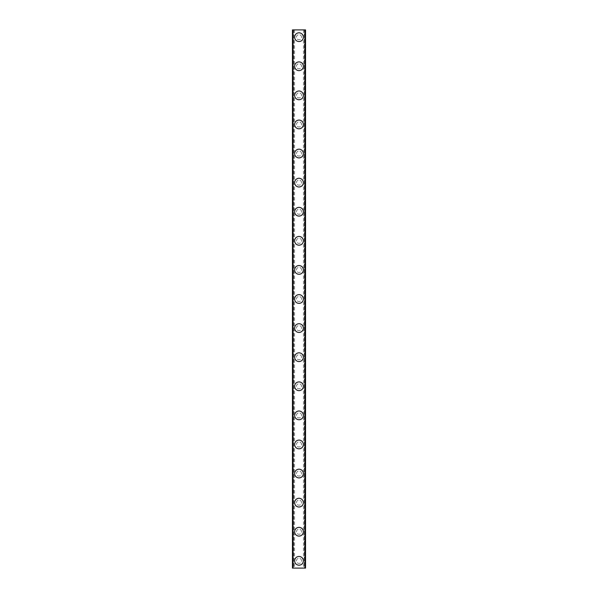 <?xml version="1.0" encoding="UTF-8"?>
<svg xmlns="http://www.w3.org/2000/svg" width="598" height="598" viewBox="0 0 598 598"><rect width="100%" height="100%" fill="white"/><g stroke="black" fill="none" stroke-linecap="round" stroke-linejoin="round"><path stroke-width="0.45" stroke-dasharray="2.99 2.24" d="M303.904 29.9L304.337 29.9L304.337 568.1L305.548 568.1L292.452 568.1L292.452 29.9L305.548 29.9L305.548 568.1L303.463 568.1L304.337 568.1L304.337 29.9L304.905 29.9L303.904 29.9M294.096 29.9L293.663 29.9L293.663 568.1L292.557 568.1L294.537 568.1L293.663 568.1L293.663 29.9L293.095 29.9L294.096 29.9M301.549 560.827A2.549 2.549 0 0 0 299 558.278A2.549 2.549 0 0 0 296.451 560.827A2.549 2.549 0 0 0 299 563.376A2.549 2.549 0 0 0 301.549 560.827A2.549 2.549 0 0 0 299 558.278A2.549 2.549 0 0 0 296.451 560.827A2.549 2.549 0 0 0 299 563.376A2.549 2.549 0 0 0 301.549 560.827M294.635 560.827A4.365 4.365 0 0 1 299 556.461A4.365 4.365 0 0 1 303.365 560.827A4.365 4.365 0 0 0 299 556.461A4.365 4.365 0 0 0 294.635 560.827A4.365 4.365 0 0 0 299 565.192A4.365 4.365 0 0 0 303.365 560.827A4.365 4.365 0 0 0 299 556.461A4.365 4.365 0 0 0 294.635 560.827A4.365 4.365 0 0 0 299 565.192A4.365 4.365 0 0 0 303.365 560.827A4.365 4.365 0 0 1 299 565.192A4.365 4.365 0 0 1 294.635 560.827M301.549 531.734A2.549 2.549 0 0 0 299 529.193A2.549 2.549 0 0 0 296.451 531.734A2.549 2.549 0 0 0 299 534.283A2.549 2.549 0 0 0 301.549 531.734A2.549 2.549 0 0 0 299 529.193A2.549 2.549 0 0 0 296.451 531.734A2.549 2.549 0 0 0 299 534.283A2.549 2.549 0 0 0 301.549 531.734M294.635 531.734A4.365 4.365 0 0 1 299 527.369A4.365 4.365 0 0 1 303.365 531.734A4.365 4.365 0 0 0 299 527.369A4.365 4.365 0 0 0 294.635 531.734A4.365 4.365 0 0 0 299 536.1A4.365 4.365 0 0 0 303.365 531.734A4.365 4.365 0 0 0 299 527.369A4.365 4.365 0 0 0 294.635 531.734A4.365 4.365 0 0 0 299 536.1A4.365 4.365 0 0 0 303.365 531.734A4.365 4.365 0 0 1 299 536.1A4.365 4.365 0 0 1 294.635 531.734M301.549 502.641A2.549 2.549 0 0 0 299 500.1A2.549 2.549 0 0 0 296.451 502.641A2.549 2.549 0 0 0 299 505.19A2.549 2.549 0 0 0 301.549 502.641A2.549 2.549 0 0 0 299 500.1A2.549 2.549 0 0 0 296.451 502.641A2.549 2.549 0 0 0 299 505.19A2.549 2.549 0 0 0 301.549 502.641M294.635 502.641A4.365 4.365 0 0 1 299 498.276A4.365 4.365 0 0 1 303.365 502.641A4.365 4.365 0 0 0 299 498.276A4.365 4.365 0 0 0 294.635 502.641A4.365 4.365 0 0 0 299 507.007A4.365 4.365 0 0 0 303.365 502.641A4.365 4.365 0 0 0 299 498.276A4.365 4.365 0 0 0 294.635 502.641A4.365 4.365 0 0 0 299 507.007A4.365 4.365 0 0 0 303.365 502.641A4.365 4.365 0 0 1 299 507.007A4.365 4.365 0 0 1 294.635 502.641M301.549 473.549A2.549 2.549 0 0 0 299 471.007A2.549 2.549 0 0 0 296.451 473.549A2.549 2.549 0 0 0 299 476.098A2.549 2.549 0 0 0 301.549 473.549A2.549 2.549 0 0 0 299 471.007A2.549 2.549 0 0 0 296.451 473.549A2.549 2.549 0 0 0 299 476.098A2.549 2.549 0 0 0 301.549 473.549M294.635 473.549A4.365 4.365 0 0 1 299 469.191A4.365 4.365 0 0 1 303.365 473.549A4.365 4.365 0 0 0 299 469.191A4.365 4.365 0 0 0 294.635 473.549A4.365 4.365 0 0 0 299 477.914A4.365 4.365 0 0 0 303.365 473.549A4.365 4.365 0 0 0 299 469.191A4.365 4.365 0 0 0 294.635 473.549A4.365 4.365 0 0 0 299 477.914A4.365 4.365 0 0 0 303.365 473.549A4.365 4.365 0 0 1 299 477.914A4.365 4.365 0 0 1 294.635 473.549M301.549 444.456A2.549 2.549 0 0 0 299 441.915A2.549 2.549 0 0 0 296.451 444.456A2.549 2.549 0 0 0 299 447.005A2.549 2.549 0 0 0 301.549 444.456A2.549 2.549 0 0 0 299 441.915A2.549 2.549 0 0 0 296.451 444.456A2.549 2.549 0 0 0 299 447.005A2.549 2.549 0 0 0 301.549 444.456M294.635 444.456A4.365 4.365 0 0 1 299 440.098A4.365 4.365 0 0 1 303.365 444.456A4.365 4.365 0 0 0 299 440.098A4.365 4.365 0 0 0 294.635 444.456A4.365 4.365 0 0 0 299 448.821A4.365 4.365 0 0 0 303.365 444.456A4.365 4.365 0 0 0 299 440.098A4.365 4.365 0 0 0 294.635 444.456A4.365 4.365 0 0 0 299 448.821A4.365 4.365 0 0 0 303.365 444.456A4.365 4.365 0 0 1 299 448.821A4.365 4.365 0 0 1 294.635 444.456M301.549 415.371A2.549 2.549 0 0 0 299 412.822A2.549 2.549 0 0 0 296.451 415.371A2.549 2.549 0 0 0 299 417.912A2.549 2.549 0 0 0 301.549 415.371A2.549 2.549 0 0 0 299 412.822A2.549 2.549 0 0 0 296.451 415.371A2.549 2.549 0 0 0 299 417.912A2.549 2.549 0 0 0 301.549 415.371M294.635 415.371A4.365 4.365 0 0 1 299 411.005A4.365 4.365 0 0 1 303.365 415.371A4.365 4.365 0 0 0 299 411.005A4.365 4.365 0 0 0 294.635 415.371A4.365 4.365 0 0 0 299 419.729A4.365 4.365 0 0 0 303.365 415.371A4.365 4.365 0 0 0 299 411.005A4.365 4.365 0 0 0 294.635 415.371A4.365 4.365 0 0 0 299 419.729A4.365 4.365 0 0 0 303.365 415.371A4.365 4.365 0 0 1 299 419.729A4.365 4.365 0 0 1 294.635 415.371M301.549 386.278A2.549 2.549 0 0 0 299 383.729A2.549 2.549 0 0 0 296.451 386.278A2.549 2.549 0 0 0 299 388.82A2.549 2.549 0 0 0 301.549 386.278A2.549 2.549 0 0 0 299 383.729A2.549 2.549 0 0 0 296.451 386.278A2.549 2.549 0 0 0 299 388.82A2.549 2.549 0 0 0 301.549 386.278M294.635 386.278A4.365 4.365 0 0 1 299 381.913A4.365 4.365 0 0 1 303.365 386.278A4.365 4.365 0 0 0 299 381.913A4.365 4.365 0 0 0 294.635 386.278A4.365 4.365 0 0 0 299 390.636A4.365 4.365 0 0 0 303.365 386.278A4.365 4.365 0 0 0 299 381.913A4.365 4.365 0 0 0 294.635 386.278A4.365 4.365 0 0 0 299 390.636A4.365 4.365 0 0 0 303.365 386.278A4.365 4.365 0 0 1 299 390.636A4.365 4.365 0 0 1 294.635 386.278M301.549 357.185A2.549 2.549 0 0 0 299 354.636A2.549 2.549 0 0 0 296.451 357.185A2.549 2.549 0 0 0 299 359.727A2.549 2.549 0 0 0 301.549 357.185A2.549 2.549 0 0 0 299 354.636A2.549 2.549 0 0 0 296.451 357.185A2.549 2.549 0 0 0 299 359.727A2.549 2.549 0 0 0 301.549 357.185M294.635 357.185A4.365 4.365 0 0 1 299 352.82A4.365 4.365 0 0 1 303.365 357.185A4.365 4.365 0 0 0 299 352.82A4.365 4.365 0 0 0 294.635 357.185A4.365 4.365 0 0 0 299 361.551A4.365 4.365 0 0 0 303.365 357.185A4.365 4.365 0 0 0 299 352.82A4.365 4.365 0 0 0 294.635 357.185A4.365 4.365 0 0 0 299 361.551A4.365 4.365 0 0 0 303.365 357.185A4.365 4.365 0 0 1 299 361.551A4.365 4.365 0 0 1 294.635 357.185M301.549 328.093A2.549 2.549 0 0 0 299 325.544A2.549 2.549 0 0 0 296.451 328.093A2.549 2.549 0 0 0 299 330.634A2.549 2.549 0 0 0 301.549 328.093A2.549 2.549 0 0 0 299 325.544A2.549 2.549 0 0 0 296.451 328.093A2.549 2.549 0 0 0 299 330.634A2.549 2.549 0 0 0 301.549 328.093M294.635 328.093A4.365 4.365 0 0 1 299 323.727A4.365 4.365 0 0 1 303.365 328.093A4.365 4.365 0 0 0 299 323.727A4.365 4.365 0 0 0 294.635 328.093A4.365 4.365 0 0 0 299 332.458A4.365 4.365 0 0 0 303.365 328.093A4.365 4.365 0 0 0 299 323.727A4.365 4.365 0 0 0 294.635 328.093A4.365 4.365 0 0 0 299 332.458A4.365 4.365 0 0 0 303.365 328.093A4.365 4.365 0 0 1 299 332.458A4.365 4.365 0 0 1 294.635 328.093M301.549 299A2.549 2.549 0 0 0 299 296.451A2.549 2.549 0 0 0 296.451 299A2.549 2.549 0 0 0 299 301.549A2.549 2.549 0 0 0 301.549 299A2.549 2.549 0 0 0 299 296.451A2.549 2.549 0 0 0 296.451 299A2.549 2.549 0 0 0 299 301.549A2.549 2.549 0 0 0 301.549 299M294.635 299A4.365 4.365 0 0 1 299 294.635A4.365 4.365 0 0 1 303.365 299A4.365 4.365 0 0 0 299 294.635A4.365 4.365 0 0 0 294.635 299A4.365 4.365 0 0 0 299 303.365A4.365 4.365 0 0 0 303.365 299A4.365 4.365 0 0 0 299 294.635A4.365 4.365 0 0 0 294.635 299A4.365 4.365 0 0 0 299 303.365A4.365 4.365 0 0 0 303.365 299A4.365 4.365 0 0 1 299 303.365A4.365 4.365 0 0 1 294.635 299M301.549 269.907A2.549 2.549 0 0 0 299 267.366A2.549 2.549 0 0 0 296.451 269.907A2.549 2.549 0 0 0 299 272.456A2.549 2.549 0 0 0 301.549 269.907A2.549 2.549 0 0 0 299 267.366A2.549 2.549 0 0 0 296.451 269.907A2.549 2.549 0 0 0 299 272.456A2.549 2.549 0 0 0 301.549 269.907M294.635 269.907A4.365 4.365 0 0 1 299 265.542A4.365 4.365 0 0 1 303.365 269.907A4.365 4.365 0 0 0 299 265.542A4.365 4.365 0 0 0 294.635 269.907A4.365 4.365 0 0 0 299 274.273A4.365 4.365 0 0 0 303.365 269.907A4.365 4.365 0 0 0 299 265.542A4.365 4.365 0 0 0 294.635 269.907A4.365 4.365 0 0 0 299 274.273A4.365 4.365 0 0 0 303.365 269.907A4.365 4.365 0 0 1 299 274.273A4.365 4.365 0 0 1 294.635 269.907M301.549 240.815A2.549 2.549 0 0 0 299 238.273A2.549 2.549 0 0 0 296.451 240.815A2.549 2.549 0 0 0 299 243.364A2.549 2.549 0 0 0 301.549 240.815A2.549 2.549 0 0 0 299 238.273A2.549 2.549 0 0 0 296.451 240.815A2.549 2.549 0 0 0 299 243.364A2.549 2.549 0 0 0 301.549 240.815M294.635 240.815A4.365 4.365 0 0 1 299 236.449A4.365 4.365 0 0 1 303.365 240.815A4.365 4.365 0 0 0 299 236.449A4.365 4.365 0 0 0 294.635 240.815A4.365 4.365 0 0 0 299 245.18A4.365 4.365 0 0 0 303.365 240.815A4.365 4.365 0 0 0 299 236.449A4.365 4.365 0 0 0 294.635 240.815A4.365 4.365 0 0 0 299 245.18A4.365 4.365 0 0 0 303.365 240.815A4.365 4.365 0 0 1 299 245.18A4.365 4.365 0 0 1 294.635 240.815M301.549 211.722A2.549 2.549 0 0 0 299 209.18A2.549 2.549 0 0 0 296.451 211.722A2.549 2.549 0 0 0 299 214.271A2.549 2.549 0 0 0 301.549 211.722A2.549 2.549 0 0 0 299 209.18A2.549 2.549 0 0 0 296.451 211.722A2.549 2.549 0 0 0 299 214.271A2.549 2.549 0 0 0 301.549 211.722M294.635 211.722A4.365 4.365 0 0 1 299 207.364A4.365 4.365 0 0 1 303.365 211.722A4.365 4.365 0 0 0 299 207.364A4.365 4.365 0 0 0 294.635 211.722A4.365 4.365 0 0 0 299 216.087A4.365 4.365 0 0 0 303.365 211.722A4.365 4.365 0 0 0 299 207.364A4.365 4.365 0 0 0 294.635 211.722A4.365 4.365 0 0 0 299 216.087A4.365 4.365 0 0 0 303.365 211.722A4.365 4.365 0 0 1 299 216.087A4.365 4.365 0 0 1 294.635 211.722M301.549 182.629A2.549 2.549 0 0 0 299 180.088A2.549 2.549 0 0 0 296.451 182.629A2.549 2.549 0 0 0 299 185.178A2.549 2.549 0 0 0 301.549 182.629A2.549 2.549 0 0 0 299 180.088A2.549 2.549 0 0 0 296.451 182.629A2.549 2.549 0 0 0 299 185.178A2.549 2.549 0 0 0 301.549 182.629M294.635 182.629A4.365 4.365 0 0 1 299 178.271A4.365 4.365 0 0 1 303.365 182.629A4.365 4.365 0 0 0 299 178.271A4.365 4.365 0 0 0 294.635 182.629A4.365 4.365 0 0 0 299 186.995A4.365 4.365 0 0 0 303.365 182.629A4.365 4.365 0 0 0 299 178.271A4.365 4.365 0 0 0 294.635 182.629A4.365 4.365 0 0 0 299 186.995A4.365 4.365 0 0 0 303.365 182.629A4.365 4.365 0 0 1 299 186.995A4.365 4.365 0 0 1 294.635 182.629M301.549 153.544A2.549 2.549 0 0 0 299 150.995A2.549 2.549 0 0 0 296.451 153.544A2.549 2.549 0 0 0 299 156.085A2.549 2.549 0 0 0 301.549 153.544A2.549 2.549 0 0 0 299 150.995A2.549 2.549 0 0 0 296.451 153.544A2.549 2.549 0 0 0 299 156.085A2.549 2.549 0 0 0 301.549 153.544M294.635 153.544A4.365 4.365 0 0 1 299 149.179A4.365 4.365 0 0 1 303.365 153.544A4.365 4.365 0 0 0 299 149.179A4.365 4.365 0 0 0 294.635 153.544A4.365 4.365 0 0 0 299 157.902A4.365 4.365 0 0 0 303.365 153.544A4.365 4.365 0 0 0 299 149.179A4.365 4.365 0 0 0 294.635 153.544A4.365 4.365 0 0 0 299 157.902A4.365 4.365 0 0 0 303.365 153.544A4.365 4.365 0 0 1 299 157.902A4.365 4.365 0 0 1 294.635 153.544M301.549 124.451A2.549 2.549 0 0 0 299 121.902A2.549 2.549 0 0 0 296.451 124.451A2.549 2.549 0 0 0 299 126.993A2.549 2.549 0 0 0 301.549 124.451A2.549 2.549 0 0 0 299 121.902A2.549 2.549 0 0 0 296.451 124.451A2.549 2.549 0 0 0 299 126.993A2.549 2.549 0 0 0 301.549 124.451M294.635 124.451A4.365 4.365 0 0 1 299 120.086A4.365 4.365 0 0 1 303.365 124.451A4.365 4.365 0 0 0 299 120.086A4.365 4.365 0 0 0 294.635 124.451A4.365 4.365 0 0 0 299 128.809A4.365 4.365 0 0 0 303.365 124.451A4.365 4.365 0 0 0 299 120.086A4.365 4.365 0 0 0 294.635 124.451A4.365 4.365 0 0 0 299 128.809A4.365 4.365 0 0 0 303.365 124.451A4.365 4.365 0 0 1 299 128.809A4.365 4.365 0 0 1 294.635 124.451M301.549 95.359A2.549 2.549 0 0 0 299 92.81A2.549 2.549 0 0 0 296.451 95.359A2.549 2.549 0 0 0 299 97.9A2.549 2.549 0 0 0 301.549 95.359A2.549 2.549 0 0 0 299 92.81A2.549 2.549 0 0 0 296.451 95.359A2.549 2.549 0 0 0 299 97.9A2.549 2.549 0 0 0 301.549 95.359M294.635 95.359A4.365 4.365 0 0 1 299 90.993A4.365 4.365 0 0 1 303.365 95.359A4.365 4.365 0 0 0 299 90.993A4.365 4.365 0 0 0 294.635 95.359A4.365 4.365 0 0 0 299 99.724A4.365 4.365 0 0 0 303.365 95.359A4.365 4.365 0 0 0 299 90.993A4.365 4.365 0 0 0 294.635 95.359A4.365 4.365 0 0 0 299 99.724A4.365 4.365 0 0 0 303.365 95.359A4.365 4.365 0 0 1 299 99.724A4.365 4.365 0 0 1 294.635 95.359M301.549 66.266A2.549 2.549 0 0 0 299 63.717A2.549 2.549 0 0 0 296.451 66.266A2.549 2.549 0 0 0 299 68.807A2.549 2.549 0 0 0 301.549 66.266A2.549 2.549 0 0 0 299 63.717A2.549 2.549 0 0 0 296.451 66.266A2.549 2.549 0 0 0 299 68.807A2.549 2.549 0 0 0 301.549 66.266M294.635 66.266A4.365 4.365 0 0 1 299 61.9A4.365 4.365 0 0 1 303.365 66.266A4.365 4.365 0 0 0 299 61.9A4.365 4.365 0 0 0 294.635 66.266A4.365 4.365 0 0 0 299 70.631A4.365 4.365 0 0 0 303.365 66.266A4.365 4.365 0 0 0 299 61.9A4.365 4.365 0 0 0 294.635 66.266A4.365 4.365 0 0 0 299 70.631A4.365 4.365 0 0 0 303.365 66.266A4.365 4.365 0 0 1 299 70.631A4.365 4.365 0 0 1 294.635 66.266M301.549 37.173A2.549 2.549 0 0 0 299 34.624A2.549 2.549 0 0 0 296.451 37.173A2.549 2.549 0 0 0 299 39.722A2.549 2.549 0 0 0 301.549 37.173A2.549 2.549 0 0 0 299 34.624A2.549 2.549 0 0 0 296.451 37.173A2.549 2.549 0 0 0 299 39.722A2.549 2.549 0 0 0 301.549 37.173M294.635 37.173A4.365 4.365 0 0 1 299 32.808A4.365 4.365 0 0 1 303.365 37.173A4.365 4.365 0 0 0 299 32.808A4.365 4.365 0 0 0 294.635 37.173A4.365 4.365 0 0 0 299 41.539A4.365 4.365 0 0 0 303.365 37.173A4.365 4.365 0 0 0 299 32.808A4.365 4.365 0 0 0 294.635 37.173A4.365 4.365 0 0 0 299 41.539A4.365 4.365 0 0 0 303.365 37.173A4.365 4.365 0 0 1 299 41.539A4.365 4.365 0 0 1 294.635 37.173M300.263 29.9L299.314 29.9L300.263 29.9M299.314 29.9L300.39 29.9L299.314 29.9M297.408 29.9L298.679 29.9L297.408 29.9M292.557 29.9L293.095 29.9L292.557 29.9L292.557 568.1L292.557 29.9M305.443 29.9L304.905 29.9L305.443 29.9L305.443 568.1L305.443 29.9M297.737 568.1L298.686 568.1L297.737 568.1M298.686 568.1L297.61 568.1L298.686 568.1M293.035 29.9L293.035 568.1M304.965 29.9L304.965 568.1M292.452 29.9L292.452 568.1L292.452 29.9M305.548 29.9L305.548 568.1L305.548 29.9M293.095 29.9L293.095 568.1L293.095 29.9M293.252 29.9L293.252 568.1L293.252 29.9M304.905 29.9L304.905 568.1L304.905 29.9M304.748 29.9L304.748 568.1L304.748 29.9M294.537 29.9L294.537 568.1M303.463 29.9L303.463 568.1"/><path stroke-width="0.9" d="M294.635 560.827A4.365 4.365 0 0 1 299 556.461A4.365 4.365 0 0 1 303.365 560.827A4.365 4.365 0 0 1 299 565.192A4.365 4.365 0 0 1 294.635 560.827M294.635 531.734A4.365 4.365 0 0 1 299 527.369A4.365 4.365 0 0 1 303.365 531.734A4.365 4.365 0 0 1 299 536.1A4.365 4.365 0 0 1 294.635 531.734M294.635 502.641A4.365 4.365 0 0 1 299 498.276A4.365 4.365 0 0 1 303.365 502.641A4.365 4.365 0 0 1 299 507.007A4.365 4.365 0 0 1 294.635 502.641M294.635 473.549A4.365 4.365 0 0 1 299 469.191A4.365 4.365 0 0 1 303.365 473.549A4.365 4.365 0 0 1 299 477.914A4.365 4.365 0 0 1 294.635 473.549M294.635 444.456A4.365 4.365 0 0 1 299 440.098A4.365 4.365 0 0 1 303.365 444.456A4.365 4.365 0 0 1 299 448.821A4.365 4.365 0 0 1 294.635 444.456M294.635 415.371A4.365 4.365 0 0 1 299 411.005A4.365 4.365 0 0 1 303.365 415.371A4.365 4.365 0 0 1 299 419.729A4.365 4.365 0 0 1 294.635 415.371M294.635 386.278A4.365 4.365 0 0 1 299 381.913A4.365 4.365 0 0 1 303.365 386.278A4.365 4.365 0 0 1 299 390.636A4.365 4.365 0 0 1 294.635 386.278M294.635 357.185A4.365 4.365 0 0 1 299 352.82A4.365 4.365 0 0 1 303.365 357.185A4.365 4.365 0 0 1 299 361.551A4.365 4.365 0 0 1 294.635 357.185M294.635 328.093A4.365 4.365 0 0 1 299 323.727A4.365 4.365 0 0 1 303.365 328.093A4.365 4.365 0 0 1 299 332.458A4.365 4.365 0 0 1 294.635 328.093M294.635 299A4.365 4.365 0 0 1 299 294.635A4.365 4.365 0 0 1 303.365 299A4.365 4.365 0 0 1 299 303.365A4.365 4.365 0 0 1 294.635 299M294.635 269.907A4.365 4.365 0 0 1 299 265.542A4.365 4.365 0 0 1 303.365 269.907A4.365 4.365 0 0 1 299 274.273A4.365 4.365 0 0 1 294.635 269.907M294.635 240.815A4.365 4.365 0 0 1 299 236.449A4.365 4.365 0 0 1 303.365 240.815A4.365 4.365 0 0 1 299 245.18A4.365 4.365 0 0 1 294.635 240.815M294.635 211.722A4.365 4.365 0 0 1 299 207.364A4.365 4.365 0 0 1 303.365 211.722A4.365 4.365 0 0 1 299 216.087A4.365 4.365 0 0 1 294.635 211.722M294.635 182.629A4.365 4.365 0 0 1 299 178.271A4.365 4.365 0 0 1 303.365 182.629A4.365 4.365 0 0 1 299 186.995A4.365 4.365 0 0 1 294.635 182.629M294.635 153.544A4.365 4.365 0 0 1 299 149.179A4.365 4.365 0 0 1 303.365 153.544A4.365 4.365 0 0 1 299 157.902A4.365 4.365 0 0 1 294.635 153.544M294.635 124.451A4.365 4.365 0 0 1 299 120.086A4.365 4.365 0 0 1 303.365 124.451A4.365 4.365 0 0 1 299 128.809A4.365 4.365 0 0 1 294.635 124.451M294.635 95.359A4.365 4.365 0 0 1 299 90.993A4.365 4.365 0 0 1 303.365 95.359A4.365 4.365 0 0 1 299 99.724A4.365 4.365 0 0 1 294.635 95.359M294.635 66.266A4.365 4.365 0 0 1 299 61.9A4.365 4.365 0 0 1 303.365 66.266A4.365 4.365 0 0 1 299 70.631A4.365 4.365 0 0 1 294.635 66.266M294.635 37.173A4.365 4.365 0 0 1 299 32.808A4.365 4.365 0 0 1 303.365 37.173A4.365 4.365 0 0 1 299 41.539A4.365 4.365 0 0 1 294.635 37.173M293.035 29.9L292.452 29.9L292.452 568.1L305.548 568.1L305.548 29.9L293.035 29.9L293.035 568.1M304.965 29.9L304.965 568.1"/></g></svg>
